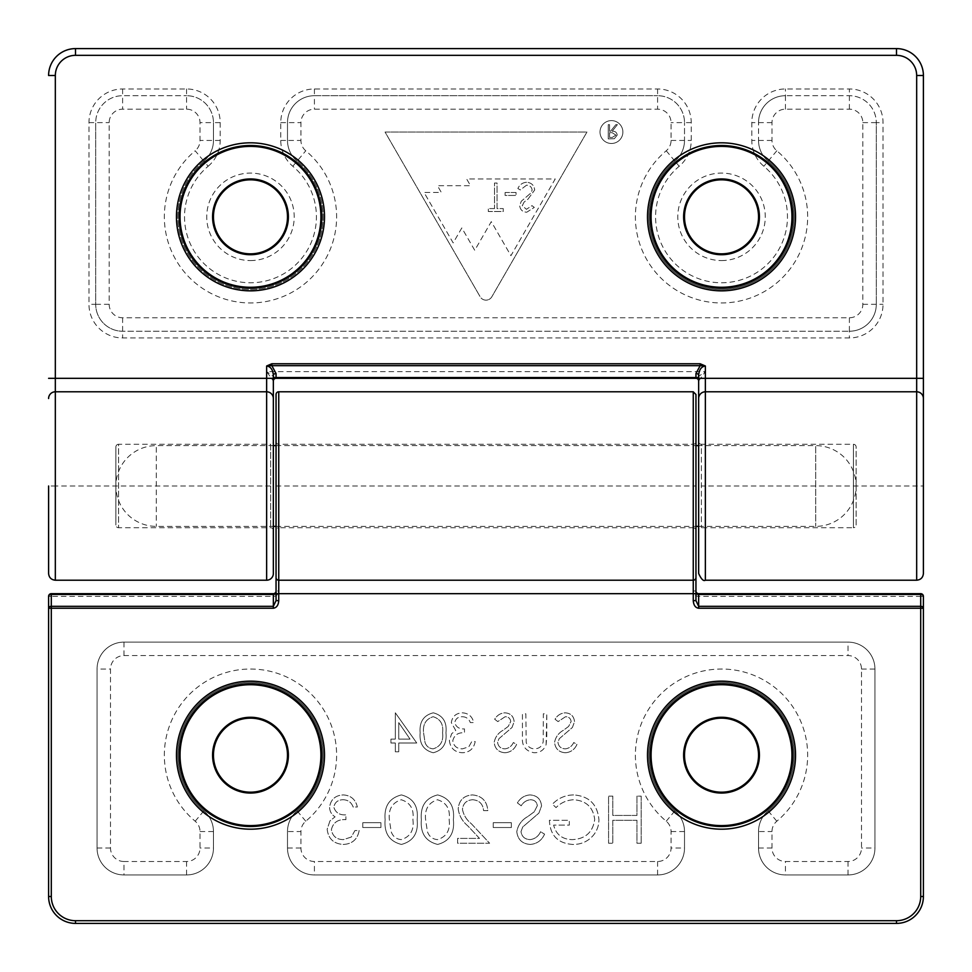 <?xml version="1.0" encoding="UTF-8"?>
<svg xmlns="http://www.w3.org/2000/svg" width="972" height="972" viewBox="0 0 972 972"><rect width="100%" height="100%" fill="white"/><g stroke="black" fill="none" stroke-linecap="round" stroke-linejoin="round"><path stroke-width="0.73" stroke-dasharray="4.86 3.65" d="M250.472 683.838A71.333 71.333 0 0 1 321.805 755.171A71.333 71.333 0 0 1 250.472 826.504A71.333 71.333 0 0 1 179.152 755.171A71.333 71.333 0 0 1 250.472 683.838A71.333 71.333 0 0 0 179.152 755.171A71.333 71.333 0 0 0 250.472 826.504M276.048 441.592A2.697 2.697 0 0 0 278.745 444.277L693.255 444.277L693.255 527.723L278.745 527.723L278.745 444.277L278.745 527.723A2.697 2.697 0 0 0 276.048 530.408M695.952 530.408A2.697 2.697 0 0 0 693.255 527.723L693.255 444.277A2.697 2.697 0 0 0 695.952 441.592L695.952 530.408L695.952 441.592M276.048 394.486L276.048 526.374L276.048 445.626L695.952 445.626M721.528 792.18A37.009 37.009 0 0 0 758.537 755.171A37.009 37.009 0 0 0 721.528 718.162A37.009 37.009 0 0 0 684.507 755.171A37.009 37.009 0 0 0 721.528 792.18M250.472 792.18A37.009 37.009 0 0 0 287.493 755.171A37.009 37.009 0 0 0 250.472 718.162A37.009 37.009 0 0 0 213.463 755.171A37.009 37.009 0 0 0 250.472 792.18M416.757 743.009L395.325 712.816L395.325 739.109L390.938 739.109L390.938 743.009L395.325 743.009L395.325 751.781L398.739 751.781L398.739 743.009L416.757 743.009L395.325 712.816L395.325 739.109L390.938 739.109L390.938 743.009L395.325 743.009L395.325 751.781L398.739 751.781L398.739 743.009L416.757 743.009M462.368 716.716C466.281 716.886 468.929 718.83 470.314 722.561L473.728 722.561C472.307 716.51 468.54 713.266 462.417 712.816C455.965 713.144 452.272 716.437 451.324 722.682L455.759 730.507L451.64 733.739L449.38 740.494C450.303 748.209 454.689 752.292 462.514 752.753C469.622 752.352 473.85 748.622 475.187 741.551L471.772 741.551L468.808 746.8L462.453 748.853C456.913 748.792 453.693 746.119 452.782 740.822C454.191 735.051 458.091 732.378 464.47 732.779L464.47 728.891C459.367 729.194 456.123 727.129 454.738 722.67C455.576 718.697 458.116 716.716 462.368 716.716C466.281 716.886 468.929 718.83 470.314 722.561L473.728 722.561C472.307 716.51 468.54 713.266 462.417 712.816C455.965 713.144 452.272 716.437 451.324 722.682L455.759 730.507L451.64 733.739L449.38 740.494C450.303 748.209 454.689 752.292 462.514 752.753C469.622 752.352 473.85 748.622 475.187 741.551L471.772 741.551L468.808 746.8L462.453 748.853C456.913 748.792 453.693 746.119 452.782 740.822C454.191 735.051 458.091 732.378 464.47 732.779L464.47 728.891C459.367 729.194 456.123 727.129 454.738 722.67C455.576 718.697 458.116 716.716 462.368 716.716M505.027 752.753C510.434 752.304 514.285 749.534 516.582 744.443L513.362 742.523C511.649 746.18 508.866 748.294 505.027 748.853C500.714 748.707 498.235 746.557 497.591 742.414L498.952 738.684L512.025 727.469L514.139 721.686C513.556 716.133 510.434 713.181 504.784 712.816C500.373 713.193 497.008 715.343 494.663 719.244L497.749 721.589L505.161 716.716C508.417 716.789 510.276 718.393 510.737 721.528L508.235 726.436L503.132 730.215C498.138 733.01 495.149 737.092 494.177 742.474C494.955 748.841 498.563 752.267 505.027 752.753C510.434 752.304 514.285 749.534 516.582 744.443L513.362 742.523C511.649 746.18 508.866 748.294 505.027 748.853C500.714 748.707 498.235 746.557 497.591 742.414L498.952 738.684L512.025 727.469L514.139 721.686C513.556 716.133 510.434 713.181 504.784 712.816C500.373 713.193 497.008 715.343 494.663 719.244L497.749 721.589L505.161 716.716C508.417 716.789 510.276 718.393 510.737 721.528L508.235 726.436L503.132 730.215C498.138 733.01 495.149 737.092 494.177 742.474C494.955 748.841 498.563 752.267 505.027 752.753M546.774 736.727L546.774 713.788L543.36 713.788L543.214 741.6C542.23 746.253 539.302 748.671 534.418 748.853C530.202 748.61 527.468 746.472 526.217 742.45L525.828 713.788L522.426 713.788L522.426 736.727C521.685 745.937 525.621 751.271 534.223 752.753C540.043 752.729 543.992 750.056 546.094 744.734L546.774 713.788L543.36 713.788L543.214 741.6C542.23 746.253 539.302 748.671 534.418 748.853C530.202 748.61 527.468 746.472 526.217 742.45L525.828 713.788L522.426 713.788L522.426 736.727C521.685 745.937 525.621 751.271 534.223 752.753C540.043 752.729 543.992 750.056 546.094 744.734L546.774 736.727M565.412 752.753C570.807 752.304 574.659 749.534 576.955 744.443L573.747 742.523C572.034 746.18 569.252 748.294 565.412 748.853C561.099 748.707 558.621 746.557 557.964 742.414L559.325 738.684L572.399 727.469L574.525 721.686C573.93 716.133 570.819 713.181 565.169 712.816C560.759 713.193 557.381 715.343 555.048 719.244L558.135 721.589L565.546 716.716C568.802 716.789 570.661 718.393 571.123 721.528L568.608 726.436L563.505 730.215C558.511 733.01 555.534 737.092 554.562 742.474C555.34 748.841 558.949 752.267 565.412 752.753C570.807 752.304 574.659 749.534 576.955 744.443L573.747 742.523C572.034 746.18 569.252 748.294 565.412 748.853C561.099 748.707 558.621 746.557 557.964 742.414L559.325 738.684L572.399 727.469L574.525 721.686C573.93 716.133 570.819 713.181 565.169 712.816C560.759 713.193 557.381 715.343 555.048 719.244L558.135 721.589L565.546 716.716C568.802 716.789 570.661 718.393 571.123 721.528L568.608 726.436L563.505 730.215C558.511 733.01 555.534 737.092 554.562 742.474C555.34 748.841 558.949 752.267 565.412 752.753M343.286 799.749C348.122 799.956 351.402 802.374 353.128 807.003L357.356 807.003C355.594 799.494 350.928 795.461 343.335 794.914C335.34 795.327 330.747 799.409 329.581 807.161C329.678 811.353 331.513 814.585 335.085 816.845L329.97 820.866L327.163 829.238C328.317 838.812 333.748 843.878 343.456 844.437C352.277 843.951 357.514 839.322 359.166 830.55L354.938 830.55L351.257 837.062L343.383 839.614C336.506 839.529 332.509 836.212 331.391 829.638C333.129 822.494 337.964 819.165 345.886 819.675L345.886 814.852C339.556 815.229 335.534 812.665 333.809 807.137C334.842 802.204 338.001 799.749 343.286 799.749C348.122 799.956 351.402 802.374 353.128 807.003L357.356 807.003C355.594 799.494 350.928 795.461 343.335 794.914C335.34 795.327 330.747 799.409 329.581 807.161C329.678 811.353 331.513 814.585 335.085 816.845L329.97 820.866L327.163 829.238C328.317 838.812 333.748 843.878 343.456 844.437C352.277 843.951 357.514 839.322 359.166 830.55L354.938 830.55L351.257 837.062L343.383 839.614C336.506 839.529 332.509 836.212 331.391 829.638C333.129 822.494 337.964 819.165 345.886 819.675L345.886 814.852C339.556 815.229 335.534 812.665 333.809 807.137C334.842 802.204 338.001 799.749 343.286 799.749M380.915 827.524L380.915 822.701L362.799 822.701L362.799 827.524L380.915 827.524L380.915 822.701L362.799 822.701L362.799 827.524L380.915 827.524M401.4 844.437C413.258 841.302 418.507 833.053 417.146 819.7C418.543 806.323 413.282 798.061 401.4 794.914C389.383 798 383.964 806.262 385.143 819.7C383.964 833.113 389.383 841.363 401.4 844.437C413.258 841.302 418.507 833.053 417.146 819.7C418.543 806.323 413.282 798.061 401.4 794.914C389.383 798 383.964 806.262 385.143 819.7C383.964 833.113 389.383 841.363 401.4 844.437M472.659 799.749C479.281 800.284 482.926 803.917 483.57 810.624L487.798 810.624C487.021 801.062 481.905 795.825 472.441 794.914C463.753 795.558 459.003 800.235 458.213 808.923C459.149 815.654 462.332 821.279 467.739 825.823L479.524 838.399L457.605 838.399L457.605 843.234L489.609 843.234L471.347 823.734C466.536 819.882 463.571 815.058 462.441 809.299C463.182 803.334 466.584 800.15 472.659 799.749C479.281 800.284 482.926 803.917 483.57 810.624L487.798 810.624C487.021 801.062 481.905 795.825 472.441 794.914C463.753 795.558 459.003 800.235 458.213 808.923C459.149 815.654 462.332 821.279 467.739 825.823L479.524 838.399L457.605 838.399L457.605 843.234L489.609 843.234L471.347 823.734C466.536 819.882 463.571 815.058 462.441 809.299C463.182 803.334 466.584 800.15 472.659 799.749M511.357 827.524L511.357 822.701L493.241 822.701L493.241 827.524L511.357 827.524L511.357 822.701L493.241 822.701L493.241 827.524L511.357 827.524M530.25 844.437C536.945 843.878 541.72 840.452 544.575 834.146L540.59 831.753C538.452 836.297 535.013 838.909 530.25 839.614C524.892 839.419 521.818 836.758 521.016 831.631L522.705 827.002L538.913 813.078L541.55 805.909C540.821 799.02 536.945 795.363 529.947 794.914C524.479 795.388 520.299 798.048 517.396 802.896L521.211 805.788C523.373 802.216 526.435 800.199 530.42 799.749C534.454 799.835 536.763 801.827 537.322 805.715L534.223 811.802L527.881 816.492C521.697 819.955 518.003 825.021 516.788 831.692C517.748 839.589 522.231 843.842 530.25 844.437C536.945 843.878 541.72 840.452 544.575 834.146L540.59 831.753C538.452 836.297 535.013 838.909 530.25 839.614C524.892 839.419 521.818 836.758 521.016 831.631L522.705 827.002L538.913 813.078L541.55 805.909C540.821 799.02 536.945 795.363 529.947 794.914C524.479 795.388 520.299 798.048 517.396 802.896L521.211 805.788C523.373 802.216 526.435 800.199 530.42 799.749C534.454 799.835 536.763 801.827 537.322 805.715L534.223 811.802L527.881 816.492C521.697 819.955 518.003 825.021 516.788 831.692C517.748 839.589 522.231 843.842 530.25 844.437M573.589 794.914C565.279 795.084 558.232 798.158 552.424 804.172L556.045 807.598C560.941 802.69 566.834 800.078 573.723 799.749C586.177 800.673 593.163 807.246 594.694 819.469C592.896 832.214 585.46 838.933 572.362 839.614C562.338 839.443 556.093 834.62 553.627 825.119L569.325 825.119L569.325 820.283L549.399 820.283C550.055 835.349 557.831 843.404 572.739 844.437C580.928 844.571 587.732 841.606 593.151 835.531C596.99 830.938 598.91 825.653 598.922 819.663C597.452 804.294 589.008 796.056 573.589 794.914C565.279 795.084 558.232 798.158 552.424 804.172L556.045 807.598C560.941 802.69 566.834 800.078 573.723 799.749C586.177 800.673 593.163 807.246 594.694 819.469C592.896 832.214 585.46 838.933 572.362 839.614C562.338 839.443 556.093 834.62 553.627 825.119L569.325 825.119L569.325 820.283L549.399 820.283C550.055 835.349 557.831 843.404 572.739 844.437C580.928 844.571 587.732 841.606 593.151 835.531C596.99 830.938 598.91 825.653 598.922 819.663C597.452 804.294 589.008 796.056 573.589 794.914M641.192 843.234L641.192 796.129L636.964 796.129L636.964 815.447L612.81 815.447L612.81 796.129L608.581 796.129L608.581 843.234L612.81 843.234L612.81 820.283L636.964 820.283L636.964 843.234L641.192 843.234L641.192 796.129L636.964 796.129L636.964 815.447L612.81 815.447L612.81 796.129L608.581 796.129L608.581 843.234L612.81 843.234L612.81 820.283L636.964 820.283L636.964 843.234L641.192 843.234M437.631 844.437C449.501 841.302 454.75 833.053 453.377 819.7C454.775 806.323 449.526 798.061 437.631 794.914C425.615 798 420.196 806.262 421.374 819.7C420.196 833.113 425.615 841.363 437.631 844.437C449.501 841.302 454.75 833.053 453.377 819.7C454.775 806.323 449.526 798.061 437.631 794.914C425.615 798 420.196 806.262 421.374 819.7C420.196 833.113 425.615 841.363 437.631 844.437M433.269 752.753C442.843 750.214 447.071 743.568 445.966 732.803C447.096 722.014 442.855 715.356 433.269 712.816C423.585 715.307 419.211 721.965 420.159 732.803C419.211 743.616 423.585 750.275 433.269 752.753C442.843 750.214 447.071 743.568 445.966 732.803C447.096 722.014 442.855 715.356 433.269 712.816C423.585 715.307 419.211 721.965 420.159 732.803C419.211 743.616 423.585 750.275 433.269 752.753M110.504 848.034L97.054 848.034L97.054 669.04A26.912 26.912 0 0 1 123.966 642.115L848.034 642.115A26.912 26.912 0 0 1 874.946 669.04L874.946 848.034A26.912 26.912 0 0 1 848.034 874.946L785.449 874.946A26.912 26.912 0 0 1 758.537 848.034L758.537 831.534A26.912 26.912 0 0 1 768.172 810.891A72.681 72.681 0 0 0 774.405 705.32A72.681 72.681 0 0 0 668.639 705.32A72.681 72.681 0 0 0 674.872 810.891A26.912 26.912 0 0 1 684.507 831.534L684.507 848.034A26.912 26.912 0 0 1 657.594 874.946L314.406 874.946A26.912 26.912 0 0 1 287.493 848.034L287.493 831.534A26.912 26.912 0 0 1 297.128 810.891A72.681 72.681 0 0 0 303.361 705.32A72.681 72.681 0 0 0 197.595 705.32A72.681 72.681 0 0 0 203.828 810.891A26.912 26.912 0 0 1 213.463 831.534L213.463 848.034A26.912 26.912 0 0 1 186.551 874.946L123.966 874.946A26.912 26.912 0 0 1 97.054 848.034A26.912 26.912 0 0 0 123.966 874.946L186.551 874.946A26.912 26.912 0 0 0 213.463 848.034L213.463 831.534A26.912 26.912 0 0 0 203.828 810.891A72.681 72.681 0 0 1 197.595 705.32A72.681 72.681 0 0 1 303.361 705.32A72.681 72.681 0 0 1 297.128 810.891A26.912 26.912 0 0 0 287.493 831.534L287.493 848.034A26.912 26.912 0 0 0 314.406 874.946L657.594 874.946A26.912 26.912 0 0 0 684.507 848.034L684.507 831.534A26.912 26.912 0 0 0 674.872 810.891A72.681 72.681 0 0 1 668.639 705.32A72.681 72.681 0 0 1 774.405 705.32A72.681 72.681 0 0 1 768.172 810.891A26.912 26.912 0 0 0 758.537 831.534L758.537 848.034A26.912 26.912 0 0 0 785.449 874.946L848.034 874.946A26.912 26.912 0 0 0 874.946 848.034L874.946 669.04A26.912 26.912 0 0 0 848.034 642.115L123.966 642.115A26.912 26.912 0 0 0 97.054 669.04L97.054 848.034A26.912 26.912 0 0 0 123.966 874.946L123.966 861.496A13.462 13.462 0 0 1 110.504 848.034L110.504 669.04A13.462 13.462 0 0 1 123.966 655.578L848.034 655.578A13.462 13.462 0 0 1 861.496 669.04L861.496 848.034A13.462 13.462 0 0 1 848.034 861.496L785.449 861.496A13.462 13.462 0 0 1 771.987 848.034L771.987 831.534A13.462 13.462 0 0 1 776.81 821.219A86.131 86.131 0 0 0 784.197 696.086A86.131 86.131 0 0 0 658.846 696.086A86.131 86.131 0 0 0 666.233 821.219A13.462 13.462 0 0 1 671.057 831.534L671.057 848.034A13.462 13.462 0 0 1 657.594 861.496L314.406 861.496A13.462 13.462 0 0 1 300.943 848.034L300.943 831.534A13.462 13.462 0 0 1 305.767 821.219A86.131 86.131 0 0 0 313.154 696.086A86.131 86.131 0 0 0 187.803 696.086A86.131 86.131 0 0 0 195.19 821.219A13.462 13.462 0 0 1 200.013 831.534L200.013 848.034A13.462 13.462 0 0 1 186.551 861.496L123.966 861.496M75.512 920.703L75.512 923.4A26.912 26.912 0 0 1 48.6 896.488A26.912 26.912 0 0 0 75.512 923.4L896.488 923.4A26.912 26.912 0 0 0 923.4 896.488L920.703 896.488A24.227 24.227 0 0 1 896.488 920.703L75.512 920.703A24.227 24.227 0 0 1 51.297 896.488L51.297 596.358L273.351 596.358A5.382 5.382 0 0 0 278.745 590.976L278.745 391.789M276.048 577.514A2.697 2.697 0 0 0 278.745 580.211L693.255 580.211A2.697 2.697 0 0 0 695.952 577.514M693.255 391.789L693.255 590.976A5.382 5.382 0 0 0 698.649 596.358L920.703 596.358L920.703 593.673L698.649 593.673A2.697 2.697 0 0 1 695.952 590.976L695.952 600.623M276.048 526.374L695.952 526.374L695.952 394.486M276.048 600.623L276.048 590.976A2.697 2.697 0 0 1 273.351 593.673L51.297 593.673L51.297 596.358L48.6 596.358M449.149 819.675C450.461 830.112 446.573 836.758 437.485 839.614C432.406 839.14 429.029 836.442 427.388 831.522L425.602 819.675C424.521 809.287 428.482 802.653 437.485 799.749C446.573 802.593 450.461 809.239 449.149 819.675C450.461 830.112 446.573 836.758 437.485 839.614C432.406 839.14 429.029 836.442 427.388 831.522L425.602 819.675C424.521 809.287 428.482 802.653 437.485 799.749C446.573 802.593 450.461 809.239 449.149 819.675M412.918 819.675C414.23 830.112 410.342 836.758 401.254 839.614C396.163 839.14 392.797 836.442 391.145 831.522L389.371 819.675C388.29 809.287 392.251 802.653 401.254 799.749C410.342 802.593 414.23 809.239 412.918 819.675C414.23 830.112 410.342 836.758 401.254 839.614C396.163 839.14 392.797 836.442 391.145 831.522L389.371 819.675C388.29 809.287 392.251 802.653 401.254 799.749C410.342 802.593 414.23 809.239 412.918 819.675M442.564 732.779C443.621 741.199 440.486 746.557 433.16 748.853C429.053 748.476 426.331 746.302 425.007 742.329L423.573 732.779C422.699 724.407 425.894 719.049 433.16 716.716C440.474 719.013 443.609 724.371 442.564 732.779C443.621 741.199 440.486 746.557 433.16 748.853C429.053 748.476 426.331 746.302 425.007 742.329L423.573 732.779C422.699 724.407 425.894 719.049 433.16 716.716C440.474 719.013 443.609 724.371 442.564 732.779M410.05 739.109L398.739 739.109L398.739 722.621L410.05 739.109L398.739 739.109L398.739 722.621L410.05 739.109M721.528 826.504A71.333 71.333 0 0 1 650.195 755.171A71.333 71.333 0 0 1 721.528 683.838A71.333 71.333 0 0 0 650.195 755.171A71.333 71.333 0 0 0 721.528 826.504M273.351 530.408A2.697 2.697 0 0 0 270.666 527.723L118.584 527.723L118.584 444.277L270.666 444.277L270.666 527.723L270.666 444.277A2.697 2.697 0 0 0 273.351 441.592L273.351 530.408L273.351 441.592M115.887 446.974A2.697 2.697 0 0 1 118.584 444.277L118.584 527.723A2.697 2.697 0 0 1 115.887 525.026L115.887 446.974L115.887 525.026M698.649 441.592A2.697 2.697 0 0 0 701.334 444.277L701.334 527.723L701.334 444.277L853.416 444.277A2.697 2.697 0 0 1 856.113 446.974L856.113 525.026A2.697 2.697 0 0 1 853.416 527.723L853.416 444.277L853.416 527.723L701.334 527.723A2.697 2.697 0 0 0 698.649 530.408L698.649 441.592L698.649 530.408M611.449 120.601A11.445 11.445 0 0 1 622.882 132.046A11.445 11.445 0 0 1 611.449 143.479A11.445 11.445 0 0 1 600.003 132.046A11.445 11.445 0 0 1 611.449 120.601A11.445 11.445 0 0 1 622.882 132.046A11.445 11.445 0 0 1 611.449 143.479A11.445 11.445 0 0 1 600.003 132.046A11.445 11.445 0 0 1 611.449 120.601M486 300.141A6.731 6.731 0 0 1 480.168 296.776A6.731 6.731 0 0 0 491.832 296.776L586.942 132.046L385.058 132.046L480.168 296.776L385.058 132.046L586.942 132.046L491.832 296.776A6.731 6.731 0 0 1 486 300.141M208.142 166.261A33.643 33.643 0 0 0 220.194 140.466L220.194 122.618A33.643 33.643 0 0 0 186.551 88.974L122.618 88.974A33.643 33.643 0 0 0 88.974 122.618L88.974 304.309A33.643 33.643 0 0 0 122.618 337.952L849.382 337.952A33.643 33.643 0 0 0 883.026 304.309L883.026 122.618A33.643 33.643 0 0 0 849.382 88.974L785.449 88.974A33.643 33.643 0 0 0 751.806 122.618L751.806 140.466A33.643 33.643 0 0 0 763.858 166.261A65.95 65.95 0 0 1 721.528 282.779A65.95 65.95 0 0 1 679.197 166.261A33.643 33.643 0 0 0 691.238 140.466L691.238 122.618A33.643 33.643 0 0 0 657.594 88.974L314.406 88.974A33.643 33.643 0 0 0 280.762 122.618L280.762 140.466A33.643 33.643 0 0 0 292.803 166.261A65.95 65.95 0 0 1 250.472 282.779A65.95 65.95 0 0 1 208.142 166.261L203.828 161.109A72.681 72.681 0 0 0 250.472 289.51A72.681 72.681 0 0 0 297.128 161.109A72.681 72.681 0 0 1 303.361 266.68A72.681 72.681 0 0 1 197.595 266.68A72.681 72.681 0 0 1 203.828 161.109A26.912 26.912 0 0 0 213.463 140.466L213.463 122.618L213.463 140.466A26.912 26.912 0 0 1 203.828 161.109A26.912 26.912 0 0 0 213.463 140.466A26.912 26.912 0 0 1 203.828 161.109L195.19 150.781A86.131 86.131 0 0 0 187.803 275.914A86.131 86.131 0 0 0 313.154 275.914A86.131 86.131 0 0 0 305.767 150.781A13.462 13.462 0 0 1 300.943 140.466L300.943 122.618A13.462 13.462 0 0 1 314.406 109.168L657.594 109.168A13.462 13.462 0 0 1 671.057 122.618L671.057 140.466A13.462 13.462 0 0 1 666.233 150.781A86.131 86.131 0 0 0 658.846 275.914A86.131 86.131 0 0 0 784.197 275.914A86.131 86.131 0 0 0 776.81 150.781A13.462 13.462 0 0 1 771.987 140.466L771.987 122.618A13.462 13.462 0 0 1 785.449 109.168L849.382 109.168A13.462 13.462 0 0 1 862.832 122.618L862.832 304.309A13.462 13.462 0 0 1 849.382 317.771L122.618 317.771A13.462 13.462 0 0 1 109.168 304.309L109.168 122.618A13.462 13.462 0 0 1 122.618 109.168L186.551 109.168A13.462 13.462 0 0 1 200.013 122.618L200.013 140.466A13.462 13.462 0 0 1 195.19 150.781M721.528 289.51A72.681 72.681 0 0 0 768.172 161.109A26.912 26.912 0 0 1 758.537 140.466A26.912 26.912 0 0 0 768.172 161.109A26.912 26.912 0 0 1 758.537 140.466L758.537 122.618L758.537 140.466A26.912 26.912 0 0 0 768.172 161.109A72.681 72.681 0 0 1 774.405 266.68A72.681 72.681 0 0 1 668.639 266.68A72.681 72.681 0 0 1 674.872 161.109A72.681 72.681 0 0 0 721.528 289.51A72.681 72.681 0 0 0 768.172 161.109A72.681 72.681 0 0 1 774.405 266.68A72.681 72.681 0 0 1 668.639 266.68A72.681 72.681 0 0 1 674.872 161.109A26.912 26.912 0 0 0 684.507 140.466L684.507 122.618L684.507 140.466A26.912 26.912 0 0 1 674.872 161.109A26.912 26.912 0 0 0 684.507 140.466A26.912 26.912 0 0 1 674.872 161.109L679.197 166.261M721.528 179.82A37.009 37.009 0 0 1 758.537 216.829A37.009 37.009 0 0 1 721.528 253.838A37.009 37.009 0 0 1 684.507 216.829A37.009 37.009 0 0 1 721.528 179.82A37.009 37.009 0 0 0 684.507 216.829A37.009 37.009 0 0 0 721.528 253.838M250.472 179.82A37.009 37.009 0 0 1 287.493 216.829A37.009 37.009 0 0 1 250.472 253.838M273.351 573.48L273.351 445.626L156.273 445.626L156.273 526.374L156.273 445.626A40.374 40.374 0 0 0 115.887 486A40.374 40.374 0 0 0 156.273 526.374L273.351 526.374M609.541 131.244L609.541 124.659L608.265 124.659L608.265 138.911L614.34 138.717L617.208 135.096C616.783 132.338 615.106 131.05 612.166 131.244L617.39 124.659L615.811 124.659L610.586 131.244L609.541 131.244L610.586 131.244L615.811 124.659L617.39 124.659L612.166 131.244C615.106 131.05 616.783 132.338 617.208 135.096L614.34 138.717L608.265 138.911L608.265 124.659L609.541 124.659L609.541 131.244M923.4 573.48L923.4 486L916.669 486L916.669 580.211M923.4 378.327L923.4 75.512A26.912 26.912 0 0 0 896.488 48.6L75.512 48.6A26.912 26.912 0 0 0 48.6 75.512L55.331 75.512A20.193 20.193 0 0 1 75.512 55.331L896.488 55.331A20.193 20.193 0 0 1 916.669 75.512L916.669 486L705.368 486L705.368 371.608L695.952 378.327A2.697 2.697 0 0 1 698.649 381.024L698.649 375.411M55.331 580.211L55.331 486L48.6 486L48.6 573.48M273.351 375.411L273.351 381.024A2.697 2.697 0 0 1 276.048 378.327L695.952 378.327M698.649 526.374L815.727 526.374A40.374 40.374 0 0 0 856.113 486A40.374 40.374 0 0 0 815.727 445.626L815.727 526.374L815.727 445.626L698.649 445.626L698.649 573.48M109.168 304.309L95.706 304.309L95.706 122.618L95.706 304.309A26.912 26.912 0 0 0 122.618 331.233L849.382 331.233L122.618 331.233A26.912 26.912 0 0 1 95.706 304.309A26.912 26.912 0 0 0 122.618 331.233A26.912 26.912 0 0 1 95.706 304.309L88.974 304.309M862.832 122.618L876.294 122.618L876.294 304.309L876.294 122.618A26.912 26.912 0 0 0 849.382 95.706L785.449 95.706L849.382 95.706A26.912 26.912 0 0 1 876.294 122.618A26.912 26.912 0 0 0 849.382 95.706A26.912 26.912 0 0 1 876.294 122.618L883.026 122.618M314.406 88.974L314.406 95.706L657.594 95.706L314.406 95.706A26.912 26.912 0 0 0 287.493 122.618L287.493 140.466L287.493 122.618A26.912 26.912 0 0 1 314.406 95.706A26.912 26.912 0 0 0 287.493 122.618A26.912 26.912 0 0 1 314.406 95.706L314.406 109.168M122.618 88.974L122.618 95.706L186.551 95.706L122.618 95.706A26.912 26.912 0 0 0 95.706 122.618A26.912 26.912 0 0 1 122.618 95.706A26.912 26.912 0 0 0 95.706 122.618A26.912 26.912 0 0 1 122.618 95.706L122.618 109.168M691.238 122.618L684.507 122.618A26.912 26.912 0 0 0 657.594 95.706A26.912 26.912 0 0 1 684.507 122.618A26.912 26.912 0 0 0 657.594 95.706A26.912 26.912 0 0 1 684.507 122.618L671.057 122.618M785.449 109.168L785.449 95.706A26.912 26.912 0 0 0 758.537 122.618A26.912 26.912 0 0 1 785.449 95.706A26.912 26.912 0 0 0 758.537 122.618A26.912 26.912 0 0 1 785.449 95.706L785.449 88.974M280.762 140.466L287.493 140.466A26.912 26.912 0 0 0 297.128 161.109A26.912 26.912 0 0 1 287.493 140.466A26.912 26.912 0 0 0 297.128 161.109A26.912 26.912 0 0 1 287.493 140.466L300.943 140.466M849.382 317.771L849.382 331.233A26.912 26.912 0 0 0 876.294 304.309A26.912 26.912 0 0 1 849.382 331.233A26.912 26.912 0 0 0 876.294 304.309A26.912 26.912 0 0 1 849.382 331.233L849.382 337.952M220.194 122.618L213.463 122.618A26.912 26.912 0 0 0 186.551 95.706A26.912 26.912 0 0 1 213.463 122.618A26.912 26.912 0 0 0 186.551 95.706A26.912 26.912 0 0 1 213.463 122.618L200.013 122.618M461.822 227.934L453.171 242.903L424.035 192.432L441.324 192.432L437.449 185.701L470.533 185.701L466.645 178.97L555.219 178.97L510.932 255.685L491.285 221.652L474.737 250.302L461.822 227.934L453.171 242.903L424.035 192.432L441.324 192.432L437.449 185.701L470.533 185.701L466.645 178.97L555.219 178.97L510.932 255.685L491.285 221.652L474.737 250.302L461.822 227.934M526.545 182.286C522.486 182.615 519.607 184.692 517.882 188.507L520.287 189.953L526.545 185.202C529.776 185.312 531.635 186.928 532.121 190.026L531.101 192.833L521.296 201.24L519.704 205.578C520.154 209.745 522.486 211.957 526.727 212.224L534.308 207.413L532 205.651L526.435 209.308L522.268 205.7L524.139 202.018L527.966 199.187L534.685 189.99C534.102 185.215 531.38 182.639 526.545 182.286C522.486 182.615 519.607 184.692 517.882 188.507L520.287 189.953L526.545 185.202C529.776 185.312 531.635 186.928 532.121 190.026L531.101 192.833L521.296 201.24L519.704 205.578C520.154 209.745 522.486 211.957 526.727 212.224L534.308 207.413L532 205.651L526.435 209.308L522.268 205.7L524.139 202.018L527.966 199.187L534.685 189.99C534.102 185.215 531.38 182.639 526.545 182.286M505.1 192.505L505.1 195.433L516.059 195.433L516.059 192.505L505.1 192.505L505.1 195.433L516.059 195.433L516.059 192.505L505.1 192.505M494.505 208.579L488.296 208.579L488.296 211.495L503.265 211.495L503.265 208.579L497.057 208.579L497.057 183.015L494.505 183.015L494.505 208.579L488.296 208.579L488.296 211.495L503.265 211.495L503.265 208.579L497.057 208.579L497.057 183.015L494.505 183.015L494.505 208.579M705.368 391.789A6.731 6.731 0 0 0 698.649 398.52M698.649 381.024L705.368 371.608L266.632 371.608L273.351 381.024M276.048 378.327L266.632 371.608L266.632 580.211M923.4 398.52A6.731 6.731 0 0 0 916.669 391.789M55.331 391.789A6.731 6.731 0 0 0 48.6 398.52M609.541 132.702L609.541 137.453L609.541 132.702L612.153 132.678L609.541 132.702M615.932 135.108L612.153 132.678L615.932 135.108L612.214 137.453L615.932 135.108M609.541 137.453L612.214 137.453L609.541 137.453M250.472 145.496A71.333 71.333 0 0 1 321.805 216.829A71.333 71.333 0 0 1 250.472 288.162A71.333 71.333 0 0 0 321.805 216.829A71.333 71.333 0 0 0 250.472 145.496M721.528 145.496A71.333 71.333 0 0 1 792.848 216.829A71.333 71.333 0 0 1 721.528 288.162A71.333 71.333 0 0 0 792.848 216.829A71.333 71.333 0 0 0 721.528 145.496M856.113 525.026L856.113 446.974M276.048 486L695.952 486M923.4 596.358L920.703 596.358L920.703 896.488M896.488 920.703L896.488 923.4A26.912 26.912 0 0 0 923.4 896.488M186.551 861.496L186.551 874.946A26.912 26.912 0 0 0 213.463 848.034L200.013 848.034M200.013 831.534L213.463 831.534A26.912 26.912 0 0 0 203.828 810.891A72.681 72.681 0 0 1 197.595 705.32A72.681 72.681 0 0 1 303.361 705.32A72.681 72.681 0 0 1 297.128 810.891A26.912 26.912 0 0 0 287.493 831.534L300.943 831.534M300.943 848.034L287.493 848.034A26.912 26.912 0 0 0 314.406 874.946L314.406 861.496M657.594 861.496L657.594 874.946A26.912 26.912 0 0 0 684.507 848.034L671.057 848.034M671.057 831.534L684.507 831.534A26.912 26.912 0 0 0 674.872 810.891A72.681 72.681 0 0 1 668.639 705.32A72.681 72.681 0 0 1 774.405 705.32A72.681 72.681 0 0 1 768.172 810.891A26.912 26.912 0 0 0 758.537 831.534L771.987 831.534M771.987 848.034L758.537 848.034A26.912 26.912 0 0 0 785.449 874.946L785.449 861.496M848.034 861.496L848.034 874.946A26.912 26.912 0 0 0 874.946 848.034L861.496 848.034M861.496 669.04L874.946 669.04A26.912 26.912 0 0 0 848.034 642.115L848.034 655.578M123.966 655.578L123.966 642.115A26.912 26.912 0 0 0 97.054 669.04L110.504 669.04M666.233 821.219L674.872 810.891M768.172 810.891L776.81 821.219M305.767 821.219L297.128 810.891M195.19 821.219L203.828 810.891M273.351 596.358L273.351 593.673A2.697 2.697 0 0 0 276.048 590.976L278.745 590.976M48.6 896.488L51.297 896.488M693.255 590.976L695.952 590.976A2.697 2.697 0 0 0 698.649 593.673L698.649 596.358M721.528 260.569A43.74 43.74 0 0 0 765.268 216.829A43.74 43.74 0 0 0 721.528 173.089A43.74 43.74 0 0 0 677.788 216.829A43.74 43.74 0 0 0 721.528 260.569M250.472 260.569A43.74 43.74 0 0 0 294.212 216.829A43.74 43.74 0 0 0 250.472 173.089A43.74 43.74 0 0 0 206.732 216.829A43.74 43.74 0 0 0 250.472 260.569M55.331 75.512L55.331 486L273.351 486M705.368 580.211L705.368 486L698.649 486M75.512 55.331L75.512 48.6A26.912 26.912 0 0 0 48.6 75.512M916.669 75.512L923.4 75.512A26.912 26.912 0 0 0 896.488 48.6L896.488 55.331M250.472 289.51A72.681 72.681 0 0 0 297.128 161.109A72.681 72.681 0 0 1 303.361 266.68A72.681 72.681 0 0 1 197.595 266.68A72.681 72.681 0 0 1 203.828 161.109M671.057 140.466L691.238 140.466M666.233 150.781L674.872 161.109M657.594 88.974L657.594 109.168M776.81 150.781L763.858 166.261M771.987 140.466L751.806 140.466M280.762 122.618L300.943 122.618M771.987 122.618L751.806 122.618M292.803 166.261L305.767 150.781M849.382 109.168L849.382 88.974M220.194 140.466L200.013 140.466M862.832 304.309L883.026 304.309M186.551 88.974L186.551 109.168M122.618 317.771L122.618 337.952M88.974 122.618L109.168 122.618"/><path stroke-width="1.46" d="M250.472 683.838A71.333 71.333 0 0 0 179.152 755.171A71.333 71.333 0 0 0 250.472 826.504A71.333 71.333 0 0 0 321.805 755.171A71.333 71.333 0 0 0 250.472 683.838A71.333 71.333 0 0 1 321.805 755.171A71.333 71.333 0 0 1 250.472 826.504M721.528 683.838A71.333 71.333 0 0 0 650.195 755.171A71.333 71.333 0 0 0 721.528 826.504A71.333 71.333 0 0 0 792.848 755.171A71.333 71.333 0 0 0 721.528 683.838A71.333 71.333 0 0 1 792.848 755.171A71.333 71.333 0 0 1 721.528 826.504A71.333 71.333 0 0 0 792.848 755.171A71.333 71.333 0 0 0 721.528 683.838M250.472 718.162A37.009 37.009 0 0 0 213.463 755.171A37.009 37.009 0 0 0 250.472 792.18A37.009 37.009 0 0 0 287.493 755.171A37.009 37.009 0 0 0 250.472 718.162A37.009 37.009 0 0 1 287.493 755.171A37.009 37.009 0 0 1 250.472 792.18M721.528 718.162A37.009 37.009 0 0 0 684.507 755.171A37.009 37.009 0 0 0 721.528 792.18A37.009 37.009 0 0 0 758.537 755.171A37.009 37.009 0 0 0 721.528 718.162A37.009 37.009 0 0 1 758.537 755.171A37.009 37.009 0 0 1 721.528 792.18M695.952 445.626L698.649 445.626L698.649 381.024A2.697 2.697 0 0 0 695.952 378.327L276.048 378.327A2.697 2.697 0 0 0 273.351 381.024L273.351 445.626L276.048 445.626L276.048 441.592L276.048 590.976A2.697 2.697 0 0 1 273.351 593.673L51.297 593.673A2.697 2.697 0 0 0 48.6 596.358L48.6 896.488L48.6 596.358A2.697 1.908 0 0 1 51.297 594.451L51.297 606.334L273.351 606.334L276.048 600.623L276.048 394.486A2.697 2.697 0 0 1 278.745 391.789L693.255 391.789L695.952 394.486L695.952 600.623L693.255 600.623C693.607 605.216 695.393 607.755 698.649 608.241L698.649 606.334L920.703 606.334A2.697 1.908 0 0 1 923.4 608.241L923.4 896.488L923.4 596.358L923.4 608.241L698.649 608.241M278.745 391.789L278.745 580.211A2.697 2.697 0 0 1 276.048 577.514A2.697 2.697 0 0 0 278.745 580.211L693.255 580.211A2.697 2.697 0 0 0 695.952 577.514A2.697 2.697 0 0 1 693.255 580.211L693.255 391.789M920.703 896.488L923.4 896.488A26.912 26.912 0 0 1 896.488 923.4L75.512 923.4A26.912 26.912 0 0 1 48.6 896.488A26.912 26.912 0 0 0 75.512 923.4L75.512 920.703L896.488 920.703A24.227 24.227 0 0 0 920.703 896.488L920.703 594.451A2.697 1.908 0 0 1 923.4 596.358A2.697 2.697 0 0 0 920.703 593.673A2.697 2.697 0 0 1 923.4 596.358A2.697 2.697 0 0 0 920.703 593.673L920.703 594.451L698.649 594.451L698.649 606.334L695.952 600.623M698.649 526.374L695.952 526.374L695.952 590.976A2.697 2.697 0 0 0 698.649 593.673L920.703 593.673M278.745 580.211L278.745 600.623L276.048 600.623M278.745 600.623C278.393 605.216 276.607 607.755 273.351 608.241L48.6 608.241A2.697 1.908 0 0 1 51.297 606.334L51.297 896.488A24.227 24.227 0 0 0 75.512 920.703M51.297 593.673A2.697 2.697 0 0 0 48.6 596.358A2.697 2.697 0 0 1 51.297 593.673L51.297 594.451L273.351 594.451A2.697 1.908 180 0 0 276.048 592.556M721.528 288.162A71.333 71.333 0 0 0 792.848 216.829A71.333 71.333 0 0 0 721.528 145.496A71.333 71.333 0 0 0 650.195 216.829A71.333 71.333 0 0 0 721.528 288.162A71.333 71.333 0 0 1 650.195 216.829A71.333 71.333 0 0 1 721.528 145.496A71.333 71.333 0 0 0 650.195 216.829A71.333 71.333 0 0 0 721.528 288.162M250.472 288.162A71.333 71.333 0 0 0 321.805 216.829A71.333 71.333 0 0 0 250.472 145.496A71.333 71.333 0 0 0 179.152 216.829A71.333 71.333 0 0 0 250.472 288.162A71.333 71.333 0 0 1 179.152 216.829A71.333 71.333 0 0 1 250.472 145.496A71.333 71.333 0 0 0 179.152 216.829A71.333 71.333 0 0 0 250.472 288.162M721.528 253.838A37.009 37.009 0 0 0 758.537 216.829A37.009 37.009 0 0 0 721.528 179.82A37.009 37.009 0 0 0 684.507 216.829A37.009 37.009 0 0 0 721.528 253.838A37.009 37.009 0 0 1 684.507 216.829A37.009 37.009 0 0 1 721.528 179.82M250.472 253.838A37.009 37.009 0 0 0 287.493 216.829A37.009 37.009 0 0 0 250.472 179.82A37.009 37.009 0 0 0 213.463 216.829A37.009 37.009 0 0 0 250.472 253.838A37.009 37.009 0 0 1 213.463 216.829A37.009 37.009 0 0 1 250.472 179.82A37.009 37.009 0 0 0 213.463 216.829A37.009 37.009 0 0 0 250.472 253.838A37.009 37.009 0 0 1 213.463 216.829A37.009 37.009 0 0 1 250.472 179.82M273.351 375.411C272.925 369.725 270.69 366.59 266.632 365.994L271.844 363.759L271.844 365.666L276.048 373.503A2.697 1.908 -0 0 0 273.351 375.411L273.351 573.48A6.731 6.731 0 0 1 266.632 580.211L55.331 580.211C51.237 579.81 49.001 577.562 48.6 573.48L48.6 486M916.669 580.211C920.763 579.81 922.999 577.562 923.4 573.48L923.4 398.52A6.731 6.731 0 0 0 916.669 391.789L916.669 75.512A20.193 20.193 0 0 0 896.488 55.331L75.512 55.331A20.193 20.193 0 0 0 55.331 75.512L48.6 75.512A26.912 26.912 0 0 1 75.512 48.6L896.488 48.6A26.912 26.912 0 0 1 923.4 75.512L923.4 398.52A6.731 6.731 0 0 0 916.669 391.789L916.669 580.211L705.368 580.211C703.485 581.438 701.249 579.203 698.649 573.48L698.649 375.411A2.697 1.908 0 0 0 695.952 373.503L700.156 365.666L271.844 365.666L266.632 365.994L266.632 378.327L55.331 378.327L55.331 391.789A6.731 6.731 0 0 0 48.6 398.52A6.731 6.731 0 0 1 55.331 391.789L55.331 580.211M266.632 580.211L266.632 391.789L55.331 391.789L266.632 391.789A6.731 6.731 0 0 1 273.351 398.52A6.731 6.731 0 0 0 266.632 391.789L266.632 378.327L273.351 378.327M923.4 486L923.4 378.327L705.368 378.327L705.368 391.789A6.731 6.731 0 0 0 698.649 398.52A6.731 6.731 0 0 1 705.368 391.789L705.368 580.211M916.669 391.789L705.368 391.789L916.669 391.789M271.844 363.759L700.156 363.759L705.368 365.994C701.31 366.59 699.075 369.725 698.649 375.411M700.156 363.759L700.156 365.666L705.368 365.994L705.368 378.327L698.649 378.327M250.472 829.189A74.018 74.018 0 0 1 176.454 755.171A74.018 74.018 0 0 1 250.472 681.153A74.018 74.018 0 0 1 324.502 755.171A74.018 74.018 0 0 1 250.472 829.189M721.528 829.189A74.018 74.018 0 0 1 647.498 755.171A74.018 74.018 0 0 1 721.528 681.153A74.018 74.018 0 0 1 795.546 755.171A74.018 74.018 0 0 1 721.528 829.189M250.472 793.067A37.896 37.896 0 0 1 212.576 755.171A37.896 37.896 0 0 1 250.472 717.275A37.896 37.896 0 0 1 288.38 755.171A37.896 37.896 0 0 1 250.472 793.067M250.472 825.605A70.446 70.446 0 0 0 320.918 755.171A70.446 70.446 0 0 0 250.472 684.725A70.446 70.446 0 0 0 180.039 755.171A70.446 70.446 0 0 0 250.472 825.605M721.528 793.067A37.896 37.896 0 0 1 683.62 755.171A37.896 37.896 0 0 1 721.528 717.275A37.896 37.896 0 0 1 759.424 755.171A37.896 37.896 0 0 1 721.528 793.067M721.528 825.605A70.446 70.446 0 0 0 791.961 755.171A70.446 70.446 0 0 0 721.528 684.725A70.446 70.446 0 0 0 651.082 755.171A70.446 70.446 0 0 0 721.528 825.605M693.255 600.623L693.255 580.211M276.048 593.673L695.952 593.673M273.351 608.241L273.351 593.673M923.4 896.488A26.912 26.912 0 0 1 896.488 923.4L896.488 920.703M51.297 896.488L48.6 896.488M695.952 592.556A2.697 1.908 180 0 0 698.649 594.451L698.649 593.673M721.528 142.811A74.018 74.018 0 0 1 795.546 216.829A74.018 74.018 0 0 1 721.528 290.847A74.018 74.018 0 0 1 647.498 216.829A74.018 74.018 0 0 1 721.528 142.811M250.472 142.811A74.018 74.018 0 0 1 324.502 216.829A74.018 74.018 0 0 1 250.472 290.847A74.018 74.018 0 0 1 176.454 216.829A74.018 74.018 0 0 1 250.472 142.811M721.528 178.933A37.896 37.896 0 0 1 759.424 216.829A37.896 37.896 0 0 1 721.528 254.725A37.896 37.896 0 0 1 683.62 216.829A37.896 37.896 0 0 1 721.528 178.933M721.528 146.395A70.446 70.446 0 0 0 651.082 216.829A70.446 70.446 0 0 0 721.528 287.275A70.446 70.446 0 0 0 791.961 216.829A70.446 70.446 0 0 0 721.528 146.395M250.472 178.933A37.896 37.896 0 0 1 288.38 216.829A37.896 37.896 0 0 1 250.472 254.725A37.896 37.896 0 0 1 212.576 216.829A37.896 37.896 0 0 1 250.472 178.933M250.472 146.395A70.446 70.446 0 0 0 180.039 216.829A70.446 70.446 0 0 0 250.472 287.275A70.446 70.446 0 0 0 320.918 216.829A70.446 70.446 0 0 0 250.472 146.395M55.331 75.512L55.331 378.327L48.6 378.327M276.048 373.503L276.048 377.549L695.952 377.549L695.952 373.503M48.6 75.512A26.912 26.912 0 0 1 75.512 48.6L75.512 55.331M896.488 55.331L896.488 48.6A26.912 26.912 0 0 1 923.4 75.512L916.669 75.512M266.632 391.789A6.731 6.731 0 0 1 273.351 398.52M273.351 381.024A2.697 2.697 0 0 1 276.048 378.327L276.048 377.549A2.697 1.908 0 0 0 273.351 379.445M698.649 379.445A2.697 1.908 0 0 0 695.952 377.549L695.952 378.327M273.351 526.374L276.048 526.374"/></g></svg>
